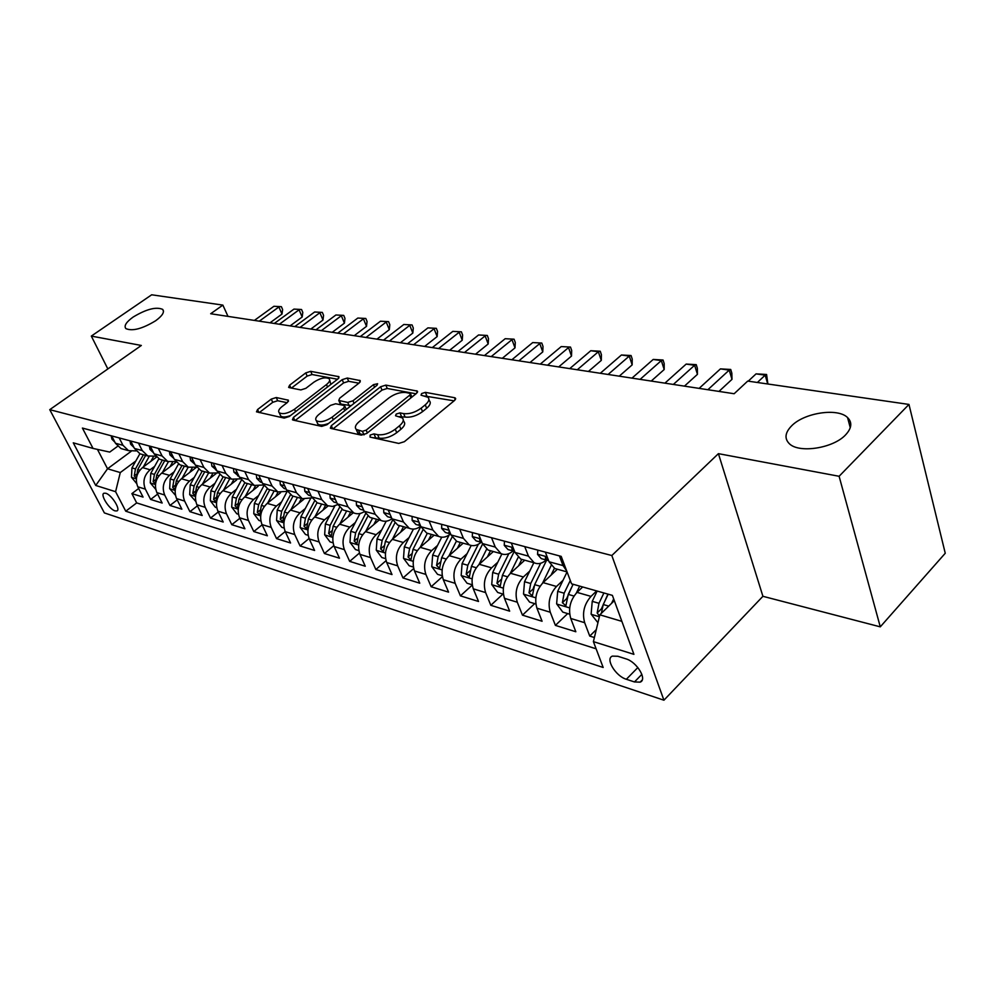 <?xml version="1.0" encoding="UTF-8"?>
<svg xmlns="http://www.w3.org/2000/svg" width="995" height="995" viewBox="0 0 995 995"><rect width="100%" height="100%" fill="white"/><g stroke="black" fill="none" stroke-linecap="round" stroke-linejoin="round"><path stroke-width="1.49" d="M370.165 435.064L370.04 437.079L398.746 443.422L404.368 441.693L454.578 400.45L455.387 398.087L454.504 397.689L425.4 392.366L421.631 393.547L421.034 395.164L427.999 397.291C429.753 399.231 428.833 401.731 425.263 404.828L421.146 408.174C415.251 412.415 409.43 414.231 403.671 413.621L399.99 412.888L396.184 414.082L395.55 415.761L402.353 417.937C404.157 419.952 403.199 422.564 399.48 425.773L395.276 429.206C389.269 433.534 383.398 435.362 377.652 434.678L373.996 433.882L370.165 435.064M155.593 320.788C162.434 315.776 164.784 311.97 162.645 309.37C156.14 306.572 146.302 309.134 133.119 317.069C126.178 322.081 123.753 325.925 125.88 328.611C132.397 331.435 142.297 328.823 155.593 320.788M845.588 434.865C851.757 428.198 852.429 422.427 847.566 417.564C837.715 407.564 804.122 412.763 791.535 425.935C785.067 432.614 784.296 438.496 789.209 443.571C798.674 453.558 833.126 448.422 845.588 434.865M115.034 510.87L116.912 510.933C121.004 509.676 111.614 494.726 105.793 493.259L103.965 493.221C99.91 494.527 109.214 509.316 115.034 510.87M276.237 397.527L271.274 399.107L257.568 409.53L256.499 411.83L284.209 418.099L289.321 416.482L338.014 378.871L338.959 376.695L310.676 371.334L305.763 372.914L289.644 385.152L288.625 387.353L289.246 387.627L300.851 389.928L305.851 388.336L313.91 382.155C320.266 378.063 325.328 376.906 329.084 378.697C330.365 380.152 329.494 382.105 326.497 384.555L294.483 409.256C288.065 413.422 282.978 414.604 279.234 412.776C277.916 411.233 278.849 409.169 282.02 406.594L287.393 402.478L288.413 400.214L276.237 397.527L277.692 400.736L272.729 402.316L259.247 412.589M141.34 345.464L91.316 336.086L151.675 294.794L222.868 305.104L210.679 313.736L734.148 393.734L747.705 381.085L908.97 404.43L839.108 476.282L718.415 453.658L611.825 555.521L49.75 409.666L141.34 345.464M331.323 425.686L330.34 428.124L331.036 428.459L361.284 435.138L366.732 433.447L416.482 393.398L417.34 391.097L385.836 385.115L380.612 386.756L331.323 425.686L332.703 428.82M321.683 426.382L293.065 420.064L292.43 419.753L293.45 417.39L342.205 379.655L347.267 378.038L360.289 380.612L359.369 382.826L339.743 398.162L338.773 400.45L347.752 402.428L352.964 400.786L373.473 384.655L377.627 383.734L376.993 385.301L326.957 424.728L321.683 426.382M138.653 488.495L131.887 493.619L143.056 497.09L137.795 486.816L145.357 489.117C142.472 481.729 144.051 475.274 150.096 469.777L154.673 466.332M157.633 494.105L150.631 499.453L162.16 503.035L156.874 492.624L164.672 495C161.787 487.5 163.404 480.946 169.498 475.336L174.162 471.804M177.209 499.888L169.971 505.46L181.861 509.166L176.563 498.607L184.622 501.057C181.737 493.458 183.366 486.804 189.51 481.095L194.261 477.438M197.408 505.833L189.921 511.679L202.196 515.497L196.898 504.788L205.206 507.326C202.321 499.602 203.975 492.836 210.169 487.028L215.019 483.259M218.278 511.965L210.517 518.084L223.203 522.027L217.893 511.181L226.487 513.793C223.589 505.957 225.28 499.08 231.524 493.159L236.474 489.266M239.845 518.295L231.798 524.701L244.907 528.78L239.584 517.773L248.476 520.472C245.591 512.537 247.295 505.535 253.588 499.49L258.638 495.485M262.133 524.813L253.8 531.554L267.356 535.77L262.021 524.601L271.212 527.387C268.327 519.328 270.068 512.214 276.423 506.045L281.573 501.903M285.192 531.554L276.548 538.631L290.565 542.984L285.242 531.653L294.744 534.551C291.871 526.355 293.637 519.116 300.042 512.835L305.303 508.532M309.059 538.494L300.08 545.944L314.594 550.471L309.271 538.954L319.121 541.952C316.248 533.643 318.039 526.268 324.494 519.85L329.867 515.41M333.798 545.67L324.445 553.531L339.482 558.207L334.158 546.529L344.369 549.638C341.496 541.18 343.325 533.681 349.83 527.126L355.327 522.512M359.444 553.058L349.68 561.379L365.264 566.23L359.954 554.377L370.538 557.586C367.69 549.004 369.543 541.367 376.098 534.676L381.732 529.887M386.048 560.695L375.849 569.526L392.005 574.55L386.707 562.511L397.689 565.844C394.866 557.125 396.744 549.339 403.348 542.499L409.119 537.524M413.671 568.568L402.987 577.971L419.753 583.194L414.48 570.956L425.885 574.426C423.074 565.546 424.989 557.623 431.643 550.621L437.551 545.434M442.377 576.69L431.146 586.739L448.571 592.149L443.322 579.724L455.175 583.331C452.377 574.302 454.329 566.217 461.033 559.066L467.09 553.655M472.239 585.085L460.411 595.843L478.52 601.477L473.297 588.841L485.622 592.585C482.849 583.406 484.839 575.16 491.592 567.846L497.798 562.187M502.96 594.065L490.821 605.308L509.664 611.166L504.477 598.318L517.3 602.224C514.564 592.883 516.592 584.463 523.382 576.976L529.763 571.055M534.663 603.629L522.462 615.146L542.076 621.253L536.927 608.181L550.285 612.248C547.586 602.746 549.65 594.164 556.491 586.478L563.046 580.284M567.672 613.592L555.409 625.395L575.831 631.75L570.744 618.467C568.07 608.865 570.16 600.172 577.013 592.373L582.672 586.963M137.795 486.816C134.91 479.466 136.489 473.06 142.509 467.588L156.489 457.128M156.874 492.624C153.989 485.174 155.593 478.657 161.663 473.098L176.202 462.103M176.563 498.607C173.677 491.045 175.294 484.441 181.426 478.769L196.6 467.177L188.304 467.19L182.657 461.63L178.851 453.907M196.898 504.788C194 497.127 195.654 490.398 201.823 484.627L216.102 473.595M217.893 511.181C215.007 503.395 216.674 496.567 222.905 490.684L236.673 479.913M239.584 517.773C236.698 509.875 238.402 502.935 244.683 496.928L258.165 486.269M262.021 524.601C259.135 516.579 260.864 509.515 267.195 503.395L280.565 492.699M285.242 531.653C282.356 523.519 284.11 516.33 290.49 510.087L303.861 499.241M309.271 538.954C306.385 530.696 308.176 523.382 314.607 517.014L328.114 505.92M334.158 546.529C331.285 538.133 333.101 530.683 339.581 524.191L353.262 512.786M359.954 554.377C357.106 545.845 358.946 538.258 365.476 531.628L379.244 519.975M386.707 562.511C383.871 553.842 385.749 546.118 392.328 539.34L406.196 527.425M414.48 570.956C411.656 562.138 413.559 554.277 420.201 547.337L434.156 535.161M443.322 579.724C440.524 570.769 442.464 562.735 449.143 555.645L463.185 543.183M473.297 588.841C470.523 579.724 472.501 571.54 479.229 564.289L493.358 551.529M504.477 598.318C501.729 589.052 503.744 580.707 510.51 573.269L524.726 560.197M536.927 608.181C534.215 598.754 536.268 590.234 543.083 582.622L557.374 569.227M625.954 658.852L617.82 656.265L612.385 656.115C605.01 658.628 615.644 676.202 626.352 679.274L634.474 681.948L640.121 682.147C647.645 679.722 636.8 661.812 625.954 658.852M611.825 555.521L663.926 700.206L104.375 512.922L49.75 409.666M131.887 493.619L136.676 502.91L125.756 511.206L603.169 667.471L593.406 641.638L599.836 614.81L614.313 600.657M125.756 511.206L115.594 491.692L95.731 485.46L73.269 442.825L93.032 448.422L82.411 428.061L561.192 556.379L571.553 583.816L612.385 595.371L633.914 654.349L593.406 641.638M596.279 629.636L589.736 636.079L584.674 622.708C582.013 613.032 584.115 604.263 590.993 596.391L596.652 590.918M557.598 569.289L554.787 568.506L549.041 561.765L545.347 552.138M566.74 571.055L563.058 565.595L559.389 555.894M111.676 435.897L115.445 443.248L121.004 448.571L123.629 449.305M136.091 450.909L128.542 450.66L122.982 445.312L119.201 437.924M130.681 440.996L134.462 448.446L140.046 453.844L142.683 454.566M155.606 456.158L147.832 455.996L142.235 450.573L138.454 443.073M150.295 446.257L154.088 453.819L159.697 459.28L162.359 460.013M175.767 461.58L167.745 461.493L162.123 456.008L158.317 448.409M170.555 451.68L174.361 459.354L180.008 464.889L182.682 465.623M191.5 457.302L195.318 465.088L200.978 470.685L203.664 471.431M218.116 472.923L209.572 473.06L203.888 467.426L200.082 459.603M213.166 463.098L216.985 471.008L222.669 476.68L225.367 477.438M240.38 478.869L231.549 479.142L225.853 473.433L222.034 465.486M235.566 469.105L239.397 477.127L245.106 482.886L247.817 483.645M263.439 485L254.297 485.436L248.576 479.64L244.745 471.568M258.762 475.324L262.593 483.471L268.327 489.304L271.063 490.062M287.306 491.331L277.841 491.94L272.108 486.07L268.277 477.874M282.791 481.767L286.622 490.037L292.368 495.958L295.117 496.716M312.044 497.873L302.231 498.682L296.473 492.736L292.654 484.403M307.704 488.445L311.534 496.841L317.293 502.848L320.054 503.607M337.703 504.614L332.566 506.455L327.517 505.671L321.746 499.639L317.927 491.182M333.536 495.361L337.367 503.905L343.138 510L345.912 510.758M364.332 511.579C360.75 513.917 357.217 514.365 353.747 512.922L347.964 506.803L344.146 498.209M360.352 502.55L364.17 511.231L369.953 517.412L372.739 518.184M391.98 518.768C388.274 521.392 384.605 521.952 380.961 520.447L375.177 514.241L371.371 505.51M388.212 510.025L392.005 518.843L397.801 525.111L400.599 525.882M420.711 526.206C416.868 529.153 413.049 529.837 409.243 528.27L403.448 521.965L399.654 513.084M417.154 517.773L420.947 526.753L426.743 533.109L429.541 533.88M450.548 533.905C446.581 537.201 442.613 538.034 438.633 536.392L432.837 529.999L429.056 520.97M447.277 525.845L451.046 534.974L456.829 541.429L459.64 542.2M481.17 542.25C477.177 545.633 473.197 546.491 469.205 544.85L463.421 538.357L459.665 529.166M478.62 534.253L482.376 543.544L488.147 550.086L490.97 550.869M513.047 550.944C509.03 554.402 505.025 555.309 501.045 553.655L495.261 547.063L491.53 537.71M511.293 543.009L515.012 552.461L520.771 559.103L523.594 559.886M546.243 559.998C542.213 563.556 538.196 564.488 534.203 562.822L528.444 556.13L524.738 546.616M555.409 625.395L550.285 612.248M522.462 615.146L517.3 602.224M490.821 605.308L485.622 592.585M460.411 595.843L455.175 583.331M431.146 586.739L425.885 574.426M402.987 577.971L397.689 565.844M375.849 569.526L370.538 557.586M349.68 561.379L344.369 549.638M324.445 553.531L319.121 541.952M300.08 545.944L294.744 534.551M276.548 538.631L271.212 527.387M253.8 531.554L248.476 520.472M231.798 524.701L226.487 513.793M210.517 518.084L205.206 507.326M189.921 511.679L184.622 501.057M169.971 505.46L164.672 495M150.631 499.453L145.357 489.117M136.676 502.91L596.117 648.815M589.736 636.079L594.388 637.534M131.079 451.382L107.535 468.782L120.283 472.563L135.793 461.033M599.836 614.81L621.863 621.353M718.415 453.658L762.916 596.303L880.276 626.85L839.108 476.282M880.276 626.85L945.25 553.257L908.97 404.43M91.316 336.086L107.846 368.946M762.916 596.303L663.926 700.206M228.004 316.385L222.868 305.104M97.448 449.392L107.535 468.782L95.731 485.46M117.634 446.295L109.724 452.091L93.032 448.422M120.283 472.563L115.594 491.692M372.988 437.725L379.132 438.148C384.866 438.845 390.736 437.016 396.731 432.688L395.276 429.206M403.273 420.151L403.783 421.407C405.587 423.422 404.642 426.034 400.935 429.255L396.731 432.688M428.882 399.505L429.392 400.749C431.133 402.689 430.226 405.201 426.656 408.286L422.552 411.644C416.669 415.885 410.848 417.701 405.089 417.079L399.182 416.644M454.081 400.848L424.828 396.022M415.997 393.796L387.229 388.46L382.005 390.102L333.014 428.895M362.354 431.332L366.16 430.151L409.791 395.102L410.4 393.485L406.01 392.527C400.413 391.993 394.729 393.784 388.983 397.876L359.27 421.569C355.476 424.778 354.469 427.39 356.235 429.405L362.354 431.332L364.17 434.815M411.918 397.067L410.587 393.945M356.819 430.773L357.702 432.825L360.053 433.932L358.586 430.512M363.822 434.765L360.053 433.932M295.142 420.524L343.598 382.913L342.205 379.655M358.884 383.199L348.66 381.309L343.598 382.913M340.215 402.478L340.912 404.094L351.185 405.649M319.022 414.343C315.85 416.967 314.955 419.082 316.36 420.698C320.315 422.651 325.589 421.47 332.168 417.141L343.673 408.087L344.643 405.749L343.934 405.425L335.663 403.759L330.489 405.388L319.022 414.343M317.156 422.502L317.828 424.044C319.992 425.574 323.611 425.362 328.686 423.372M346.31 409.48L344.892 406.333M287.095 402.701L277.692 400.736M280.092 414.666L280.714 416.034C282.617 417.415 285.888 417.253 290.528 415.549M330.85 384.406L329.681 380.09M337.529 379.244L312.069 374.53L307.156 376.098L291.448 388.062M611.577 603.331L613.679 598.915M597.945 622.721L591.117 614.126L592.236 601.353L597.162 591.067M601.378 613.318L603.244 604.537L608.181 594.189M603.903 592.97L598.965 603.306L597.162 612.995L599.537 616.104M597.162 612.995L601.428 608.828L607.933 594.115M767.73 383.983L765.18 375.152L757.369 382.49M756.051 373.871L766.585 374.468L765.18 375.152L756.051 373.871L748.252 381.16M766.585 374.468L767.879 384.008M576.329 593.057L579.675 586.117M569.687 614.201L562.797 612.112L556.628 603.853L557.685 591.328L567.075 571.963M570.297 580.483L564.14 593.207L562.386 602.696L565.881 605.793L568.244 594.388L573.132 584.264M562.386 602.696L566.628 598.642L573.058 584.252M551.056 575.147L554.389 568.319M542.561 583.132L551.143 565.558M535.857 603.99L529.589 602.099L523.519 594.003L524.527 581.714L533.855 562.722M540.633 563.269L530.721 583.518L529.004 592.821L532.375 595.856L534.663 584.662L546.665 560.11M533.245 588.754L533.917 586.428M518.582 565.856L521.766 559.389M510.137 573.63L518.184 557.337M503.383 594.189L497.699 592.473L491.729 584.538L492.687 572.486L501.878 553.991M508.818 553.668L498.644 574.214L496.965 583.331L500.211 586.304L502.425 575.309L514.303 551.305M487.363 556.939L490.46 550.732M478.981 564.513L486.63 549.203M472.19 584.786L467.041 583.232L461.183 575.433L462.09 563.618L471.182 545.496M478.334 544.265L467.812 565.272L466.182 574.214L469.304 577.125L471.443 566.329L482.587 544.054M537.847 550.123L537.536 554.377L541.28 558.643L543.133 559.153M718.962 391.408L731.984 379.356L729.211 370.115L707.88 389.717M720.442 368.884L730.728 369.468L729.211 370.115L720.442 368.884L699.124 388.373M547.536 557.834L545.434 557.237L545.471 558.618L548.643 560.732M730.728 369.468L731.835 373.162L731.984 379.356M504.465 541.18L504.254 545.372L508.022 549.576L509.875 550.073M684.448 386.135L697.445 374.344L694.622 365.264L673.341 384.443M686.177 364.083L696.239 364.643L694.622 365.264L686.177 364.083L664.909 383.15M513.42 548.444L511.865 548.121L511.94 549.501L514.602 551.417M696.239 364.643L697.371 368.274L697.445 374.344M472.438 532.599L472.326 536.728L476.095 540.87L477.936 541.367M651.227 381.06L664.187 369.531L661.327 360.6L640.108 379.356M653.193 359.456L663.043 360.003L661.327 360.6L653.193 359.456L631.999 378.112M480.734 539.489L479.652 539.389L479.764 540.745L481.928 542.424M663.043 360.003L664.187 363.573L664.187 369.531M441.68 524.353L441.643 528.432L445.424 532.499L447.265 533.009M619.238 376.172L632.161 364.879L629.25 356.098L608.107 374.468M621.427 355.004L631.066 355.538L629.25 356.098L621.427 355.004L600.296 373.274M449.392 530.982L448.857 532.337L450.536 533.743M631.066 355.538L632.223 359.046L632.161 364.879M457.352 548.369L460.349 542.399M449.019 555.757L456.369 541.205M442.203 575.732L437.551 574.339L431.793 566.69L432.651 555.086L441.718 537.201M449.131 535.011L438.161 556.678L436.569 565.446L439.579 568.294L441.656 557.697L452.091 537.051M412.104 516.43L412.166 520.447L415.935 524.464L417.776 524.962M588.418 371.458L601.291 360.401L598.343 351.77L577.287 369.754M590.794 350.713L600.246 351.235L598.343 351.77L590.794 350.713L569.749 368.61M419.305 522.872L419.156 524.265L420.35 525.335M600.246 351.235L601.415 354.68L601.291 360.401M428.459 540.123L431.382 534.39M420.188 547.349L427.353 533.283M413.36 567.038L409.169 565.769L403.51 558.257L404.331 546.864L413.422 529.104M420.835 526.479L409.629 548.407L408.062 557.013L410.985 559.799L413 549.377L422.875 530.037M383.672 508.806L383.796 512.773L387.577 516.728L389.406 517.226M558.692 366.919L571.503 356.073L568.531 347.591L547.561 365.215M561.242 346.571L570.508 347.081L561.242 346.571L540.297 364.108M390.401 515.161L391.284 517.176M570.508 347.081L571.69 350.464L571.503 356.073M400.637 532.201L403.472 526.678M392.416 539.265L399.468 525.571M385.575 558.655L381.831 557.523L376.259 550.148L377.043 538.954L386.209 521.206M392.627 520.111L382.142 540.434L380.612 548.892L383.436 551.628L385.388 541.379L394.828 523.059M356.285 501.468L356.496 505.373L360.265 509.278L362.093 509.776M529.999 362.528L542.76 351.907L539.763 343.561L518.88 360.837M532.723 342.566L541.802 343.064L532.723 342.566L511.878 359.767M362.678 507.848L363.287 509.216M541.802 343.064L542.996 346.409L542.76 351.907M373.821 524.564L376.583 519.241M365.65 531.479L372.578 518.134M358.809 550.583L355.476 549.576L349.991 542.325L350.737 531.33L360.041 513.495M365.575 513.718L355.663 532.76L354.17 541.056L356.894 543.743L358.785 533.668L367.889 516.169M329.917 494.391L330.191 498.259L333.947 502.102L335.775 502.599M502.301 358.299L515 347.877L511.977 339.656L491.207 356.608M505.186 338.71L514.079 339.195L505.186 338.71L484.428 355.563M514.079 339.195L515.286 342.479L515 347.877M347.951 517.213L350.638 512.064M339.855 523.967L346.658 510.97M333.014 542.797L330.054 541.902L324.656 534.788L325.365 523.979L334.842 505.97M339.569 507.351L330.116 525.348L328.649 533.507L331.298 536.131L333.138 526.231L341.969 509.378M304.495 487.587L304.831 491.393L308.587 495.187L310.39 495.684M475.535 354.208L488.172 343.984L485.137 335.9L464.466 352.516M478.558 334.979L487.301 335.452L478.558 334.979L457.924 351.521M487.301 335.452L488.508 338.686L488.172 343.984M322.989 510.124L325.614 505.149M314.942 516.741L321.646 504.055M308.114 535.285L305.515 534.502L300.204 527.499L300.876 516.878L310.564 498.607M314.544 501.057L305.465 518.208L304.035 526.218L306.597 528.793L308.375 519.054L317.019 502.724M279.981 481.008L280.366 484.764L284.11 488.508L285.913 489.005M449.665 350.252L462.227 340.228L459.18 332.255L438.621 348.561M452.824 331.372L461.394 331.832L452.824 331.372L432.29 347.603M461.394 331.832L462.613 335.017L462.227 340.228M298.886 503.283L301.448 498.47M290.901 509.751L297.493 497.376M284.085 528.034L281.821 527.35L276.585 520.472L277.232 510.025L287.194 491.393M290.453 494.851L281.66 511.306L280.254 519.179L282.742 521.716L284.47 512.114L293.003 496.132M256.312 474.665L256.747 478.371L260.479 482.065L262.158 482.538M424.641 346.434L437.141 336.584L434.069 328.736L413.621 344.743M427.912 327.877L436.332 328.338L427.912 327.877L407.502 343.81M436.332 328.338L437.551 331.472L437.141 336.584M275.59 496.667L278.078 492.04M267.667 503.022L274.16 490.921M260.864 521.032L258.924 520.447L253.762 513.669L254.384 503.395L263.911 485.697M267.22 488.744L258.663 504.639L257.282 512.375L259.695 514.863L261.374 505.423L269.819 489.727M233.452 468.546L233.937 472.202L238.974 476.257M400.413 342.728L412.838 333.064L409.766 325.328L389.431 341.049M403.808 324.494L412.067 324.942L403.808 324.494L383.51 340.141M412.067 324.942L413.298 328.027L412.838 333.064M211.363 462.625L211.898 466.232L216.574 470.162M376.956 339.146L389.319 329.644L386.222 322.032L366.023 337.467M380.463 321.223L388.572 321.659L380.463 321.223L360.277 336.596M388.572 321.659L389.804 324.706L389.319 329.644M190.008 456.892L190.58 460.461L194.908 464.242M354.232 335.676L366.521 326.335L363.424 318.835L343.337 334.009M357.827 318.052L365.812 318.475L357.827 318.052L337.778 333.151M365.812 318.475L367.043 321.472L366.521 326.335M253.078 490.286L255.466 485.858M245.218 496.505L251.611 484.689M238.427 514.266L236.773 513.768L231.698 507.102L232.283 496.99L241.399 480.187M244.795 482.749L236.424 498.184L235.069 505.808L237.419 508.246L239.049 498.955L247.407 483.52M231.3 484.117L233.651 479.789M223.489 490.212L229.795 478.657M216.736 507.711L215.355 507.301L210.343 500.746L210.903 490.796L219.696 474.727M223.178 476.829L214.92 491.953L213.589 499.44L215.865 501.841L217.457 492.687L225.728 477.538M210.219 478.147L212.569 473.844M202.47 484.13L208.676 472.824M195.729 501.38L189.684 494.59L190.219 484.789L198.714 469.341M202.271 471.045L194.1 485.921L192.794 493.296L195.02 495.647L196.562 486.63L204.746 471.729M169.337 451.357L169.958 454.877L173.938 458.508M332.218 332.305L344.419 323.139L341.322 315.738L321.36 330.651M335.9 314.98L343.735 315.403L335.9 314.98L315.975 329.818M343.735 315.403L344.966 318.35L344.419 323.139M189.796 472.364L192.197 468.011M182.122 478.234L188.242 467.165M175.406 495.249L169.672 488.632L170.182 478.981L178.453 464.056M182.023 465.449L173.938 480.075L172.657 487.326L174.821 489.652L176.326 480.759L184.423 466.108M149.337 445.996L149.996 449.479L153.653 452.936M310.85 329.046L322.989 320.029L319.88 312.728L300.042 327.392M314.619 311.995L322.33 312.405L314.619 311.995L294.818 326.596M322.33 312.405L323.562 315.315L322.989 320.029M170.021 466.779L172.508 462.302M162.409 472.538L168.391 461.755M155.718 489.304L150.27 482.861L150.767 473.359L158.839 458.857M162.421 460.026L154.412 474.404L153.155 481.555L155.257 483.831L156.712 475.075L164.735 460.673M129.972 440.81L130.656 444.243L133.989 447.514M290.13 325.875L302.181 317.007L299.072 309.818L279.371 324.233M293.973 309.097L301.547 309.507L293.973 309.097L274.297 323.45M301.547 309.507L302.791 312.38L302.181 317.007M150.842 461.357L153.441 456.705M143.292 467.003L149.188 456.469M136.638 483.558L131.477 477.264L131.937 467.899L139.872 453.77M136.564 477.451L137.72 469.565L145.656 455.387M143.404 454.765L135.469 468.919L134.238 475.958L136.477 477.998M111.191 435.773L111.913 439.168L114.935 442.253M270.018 322.803L281.995 314.072L278.886 306.982L259.309 321.161M273.923 306.286L281.386 306.684L273.923 306.286L254.384 320.415M281.386 306.684L282.617 309.52L281.995 314.072M142.509 467.588L150.096 469.777M161.663 473.098L169.498 475.336M181.426 478.769L189.51 481.095M201.823 484.627L210.169 487.028M222.905 490.684L231.524 493.159M244.683 496.928L253.588 499.49M267.195 503.395L276.423 506.045M290.49 510.087L300.042 512.835M314.607 517.014L324.494 519.85M339.581 524.191L349.83 527.126M365.476 531.628L376.098 534.676M392.328 539.34L403.348 542.499M420.201 547.337L431.643 550.621M449.143 555.645L461.033 559.066M479.229 564.289L491.592 567.846M510.51 573.269L523.382 576.976M543.083 582.622L556.491 586.478M577.013 592.373L590.993 596.391M549.041 561.765L563.058 565.595M115.445 443.248L122.982 445.312M134.462 448.446L142.235 450.573M154.088 453.819L162.123 456.008M174.361 459.354L182.657 461.63M195.318 465.088L203.888 467.426M216.985 471.008L225.853 473.433M239.397 477.127L248.576 479.64M262.593 483.471L272.108 486.07M286.622 490.037L296.473 492.736M311.534 496.841L321.746 499.639M337.367 503.905L347.964 506.803M364.17 511.231L375.177 514.241M392.005 518.843L403.448 521.965M420.947 526.753L432.837 529.999M451.046 534.974L463.421 538.357M482.376 543.544L495.261 547.063M515.012 552.461L528.444 556.13M570.744 618.467L584.674 622.708M641.875 674.349L634.474 681.948M637.857 667.533L626.352 679.274M379.132 438.148L377.652 434.678M400.935 429.255L399.48 425.773M401.408 416.333L399.99 412.888M405.089 417.079L403.671 413.621M422.552 411.644L421.146 408.174M426.656 408.286L425.263 404.828M426.78 395.786L425.4 392.366M455.3 399.704L454.504 397.689M375.476 437.34L373.996 433.882M382.005 390.102L380.612 386.756M387.229 388.46L385.836 385.115M417.278 392.577L416.519 390.736M367.354 432.949L366.16 430.151M410.923 397.876L409.791 395.102M294.831 420.45L293.45 417.39M348.66 381.309L347.267 378.038M360.252 381.918L359.568 380.301M340.912 404.094L339.469 400.774M349.183 405.761L347.752 402.428M354.071 403.373L352.964 400.786M374.543 387.229L373.473 384.655M333.3 419.728L332.168 417.141M344.792 410.674L343.673 408.087M288.438 401.371L287.791 399.928M295.565 411.669L294.483 409.256M327.542 386.968L326.497 384.555M290.888 387.95L289.644 385.152M307.156 376.098L305.763 372.914M312.069 374.53L310.676 371.334M338.934 377.938L338.263 376.396M258.936 412.515L257.568 409.53M272.729 402.316L271.274 399.107M591.279 614.338L599.376 616.751M603.244 604.537L608.729 606.129M592.236 601.353L598.965 603.306M556.777 604.064L569.687 607.908M568.244 594.388L573.978 596.055M557.685 591.328L564.14 593.207M523.668 594.202L535.832 597.821M534.663 584.662L540.061 586.217M524.527 581.714L530.721 583.518M533.221 588.866L529.004 592.821M491.878 584.737L503.333 588.144M502.425 575.309L507.512 576.789M492.687 572.486L498.644 574.214M500.958 579.662L496.965 583.331M461.332 575.632L472.115 578.841M471.443 566.329L476.244 567.722M462.09 563.618L467.812 565.272M469.963 570.794L466.182 574.214M547.138 556.814L537.549 554.215M546.777 557.411L545.471 558.618M513.097 547.598L504.266 545.21M513.221 548.332L511.94 549.501M480.448 538.768L472.326 536.566M480.846 539.775L479.764 540.745M449.106 530.285L441.643 528.27M449.665 531.628L448.857 532.337M431.942 566.876L442.103 569.911M441.656 557.697L446.183 559.003M432.651 555.086L438.161 556.678M440.163 562.25L436.569 565.446M418.994 522.139L412.166 520.285M403.647 558.456L413.236 561.304M413 549.377L417.266 550.621M404.331 546.864L409.629 548.407M411.495 554.016L408.062 557.013M390.052 514.315L383.796 512.612M376.396 550.334L385.438 553.033M385.388 541.379L389.418 542.549M377.043 538.954L382.142 540.434M383.896 546.081L380.612 548.892M362.205 506.778L356.484 505.224M350.128 542.511L358.66 545.049M358.785 533.668L362.59 534.763M350.737 531.33L355.663 532.76M357.292 538.419L354.17 541.056M335.402 499.515L330.178 498.109M324.793 534.962L332.84 537.362M333.138 526.231L336.72 527.263M325.365 523.979L330.116 525.348M331.646 531.019L328.649 533.507M309.569 492.525L304.818 491.244M300.328 527.673L307.94 529.937M308.375 519.054L311.758 520.037M300.876 516.878L305.465 518.208M306.895 523.867L304.035 526.218M284.657 485.784L280.354 484.627M276.709 520.646L283.886 522.785M284.47 512.114L287.667 513.047M277.232 510.025L281.66 511.306M283.003 516.952L280.254 519.179M260.628 479.291L256.735 478.234M253.887 513.843L260.665 515.858M261.374 505.423L264.396 506.293M254.384 503.395L258.663 504.639M259.919 510.273L257.282 512.375M237.432 473.011L233.924 472.065M215.019 466.941L211.873 466.095M193.353 461.083L190.555 460.324M231.823 507.276L238.215 509.179M239.049 498.955L241.897 499.776M232.283 496.99L236.424 498.184M237.606 503.806L235.069 505.808M210.467 500.908L216.5 502.711M217.457 492.687L220.144 493.47M210.903 490.796L214.92 491.953M216.027 497.537L213.589 499.44M189.809 494.751L195.493 496.455M196.562 486.63L199.1 487.363M190.219 484.789L194.1 485.921M195.132 491.48L192.794 493.296M172.409 455.411L169.934 454.74M169.784 488.794L175.157 490.398M176.326 480.759L178.714 481.456M170.182 478.981L173.938 480.075M174.909 485.61L172.657 487.326M152.135 449.927L149.971 449.342M150.394 483.01L155.456 484.528M156.712 475.075L158.976 475.734M150.767 473.359L154.412 474.404M155.319 479.913L153.155 481.555M132.509 444.616L130.631 444.106M131.589 477.413L136.377 478.844M137.72 469.565L139.847 470.187M131.937 467.899L135.469 468.919M136.34 474.391L134.238 475.958M113.505 439.479L111.888 439.031M163.491 311.136L162.645 309.37M850.265 427.726L847.566 417.564M554.787 568.506L567.05 571.901M520.771 559.103L534.203 562.822M488.147 550.086L501.045 553.655M456.829 541.429L469.205 544.85M426.743 533.109L438.633 536.392M397.801 525.111L409.243 528.27M369.953 517.412L380.961 520.447M343.138 510L353.747 512.922M317.293 502.848L327.517 505.671M292.368 495.958L302.231 498.682M268.327 489.304L277.841 491.94M245.106 482.886L254.297 485.436M222.669 476.68L231.549 479.142M200.978 470.685L209.572 473.06M180.008 464.889L188.304 467.19M159.697 459.28L167.745 461.493M140.046 453.844L147.832 455.996M121.004 448.571L128.542 450.66M642.21 680.008L640.121 682.147M455.685 398.808L455.387 398.087M417.614 391.756L417.34 391.097M357.702 432.825L356.235 429.405M340.203 403.771L338.773 400.45M317.828 424.044L316.36 420.698M280.714 416.034L279.234 412.776M541.28 558.643L547.76 560.409M508.022 549.576L514.241 551.267M476.095 540.87L481.941 542.462M445.424 532.499L450.611 533.917M415.935 524.464L420.512 525.708M387.577 516.728L391.57 517.81M360.265 509.278L363.722 510.224M333.947 502.102L336.919 502.91M308.587 495.187L311.087 495.871M284.11 488.508L286.174 489.08M260.479 482.065L262.145 482.525M237.656 475.846L238.949 476.195M215.604 469.827L216.537 470.088"/></g></svg>
